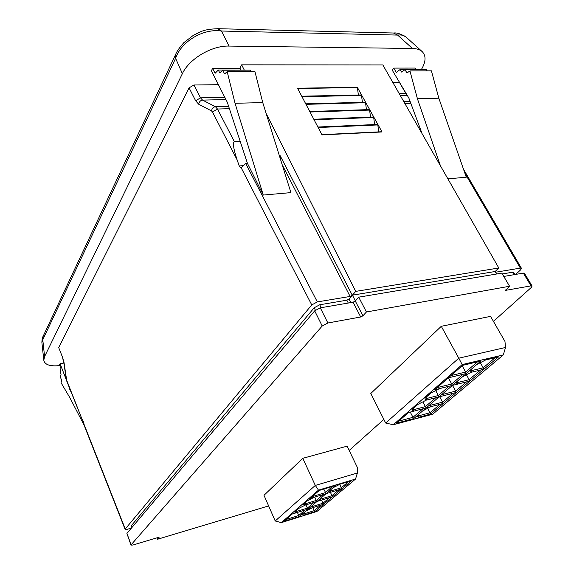 <?xml version="1.0" encoding="UTF-8"?>
<svg xmlns="http://www.w3.org/2000/svg" width="574" height="574" viewBox="0 0 574 574"><rect width="100%" height="100%" fill="white"/><g stroke="black" fill="none" stroke-linecap="round" stroke-linejoin="round"><path stroke-width="0.86" d="M59.796 365.588C50.132 366.578 44.801 364.799 43.796 360.264L44.593 356.569L182.367 73.673C189.076 58.935 211.698 45.468 229.04 46.071L412.448 48.481C416.659 48.568 419.881 49.586 422.112 51.545C426.245 55.7 426.008 61.683 421.402 69.49M62.767 358.571L63.771 362.381L62.839 358.025L58.713 347.622L189.068 87.858L193.94 84.995L218.429 84.694M239.738 68.349L241.661 64.833L382.836 64.934L498.799 267.993L495.132 271.509L496.603 273.999M392.881 82.527L399.561 82.448M235.053 103.284L262.748 102.595L290.918 192.62L263.265 195.052L235.053 103.284L227.168 71.614L224.613 73.953L222.712 70.222L250.364 70.143L251.089 71.52M227.168 71.614L254.913 71.506L262.748 102.595M240.893 69.992L240.047 68.349L212.61 68.399L211.397 70.753L227.268 102.215L247.48 163.439L245.708 163.554L241.195 167.809L311.754 304.93L125.254 529.02L125.118 529.407L127.069 529.343L131.439 528.087M245.959 70.15L218.314 70.05L215.092 73.3L212.61 68.399M222.712 70.222L219.756 72.898L218.314 70.05M514.024 274.695L512.553 272.227L513.687 272.428L514.943 274.537M503.785 276.446L523.337 273.102L531 285.874L532.105 286.039L531.23 287.531L493.425 321.354M532.105 286.039L524.449 273.296L523.337 273.102M156.896 537.867L157.441 539.28L159.041 537.537L158.374 537.422L132.953 545.027L131.008 545.128L131.152 544.762L322.215 326.018L327.869 322.99L360.702 316.992L353.082 302.218L355.292 301.041L362.926 315.808L366.427 311.991L358.728 297.167L501.827 273.124L509.576 286.254L505.4 290.394L531 285.874M266.157 113.494L355.729 291.384L352.4 295.18L355.378 300.941L358.728 297.167M244.251 69.985L241.661 64.833M245.708 163.554L317.336 301.917L350.111 296.457L352.314 295.28L349.021 299.025L350.858 302.598M243.433 165.664L239.229 165.943L237.127 159.902C233.496 148.845 232.563 142.718 234.314 141.541L217.481 109.031L215.437 106.707C213.291 107.022 211.985 108.429 211.512 110.911L212.488 112.009L217.481 109.031L229.428 108.694M240.169 141.24L234.314 141.541M280.837 160.411L279.961 155.332L352.314 295.28M239.229 165.943L239.545 166.769L241.195 167.809M263.265 195.052L247.48 163.439M317.336 301.917L311.754 304.93M66.907 380.813L81.695 418.367L83.782 422.464L84.105 425.212L125.118 529.407M195.648 100.766L198.697 104.231C199.156 101.785 200.441 100.407 202.557 100.106L200.52 97.845L195.648 100.766L189.068 87.858M131.511 527.994L131.059 526.014L314.193 307.764L319.732 304.772L346.832 300.202L349.021 299.025M362.926 315.808L360.702 316.992M353.082 302.218L320.292 307.829L314.688 310.85L126.911 533.447L131.008 545.128M66.835 381.33L81.695 418.367M69.59 388.318L60.076 363.701L63.865 363.033M70.867 391.576L69.289 388.376M60.076 363.701L59.509 364.806L60.944 368.659L60.234 372.002L61.059 374.219L60.485 377.276L61.562 380.167L61.066 382.743L69.82 397.639L84.091 425.147M515.71 274.408L520.618 269.852L521.457 268.316L520.345 268.115L495.563 272.241M383.848 419.4L349.164 450.439M512.553 272.227L502.315 273.956M406.198 93.584L406.995 94.918M366.427 311.991L509.576 286.254M495.132 271.509L352.4 295.18M355.729 291.384L498.799 267.993M422.112 133.713L408.853 98.039L392.25 70.171L393.721 68.098L396.304 72.417L400.064 69.554L401.563 72.051L405 69.698L406.973 72.977L409.936 70.918L417.413 98.735L438.83 98.204L466.282 177.23L447.885 178.844M417.413 98.735L440.416 165.764M409.936 70.918L431.411 70.839L438.83 98.204M405 69.698L426.432 69.633L427.178 70.853M400.064 69.554L421.553 69.648M393.721 68.098L415.067 68.062L415.942 69.511M357.322 87.291L297.54 88.217L322.021 134.897L382.026 131.963L357.322 87.291L358.391 95.011M360.867 95.119L361.498 95.428L362.409 102.323M368.953 109.756L369.599 110.086L370.524 117.103M377.154 124.601L377.814 124.938L378.725 131.891M381.452 131.898L382.019 131.955M364.899 102.416L365.538 102.732L366.449 109.691M373.043 117.153L373.688 117.483L374.621 124.565M268.625 505.909L157.441 539.28M385.671 423.031L370.804 393.477L441.277 326.297L490.562 316.374L504.962 341.451L505.536 347.478L458.798 358.183L462.17 364.576L393.319 424.746L385.671 423.031L458.798 358.183L441.277 326.297M302.807 458.296L315.305 485.425L357.387 472.99L357.459 467.659L347.105 446.156L302.807 458.296L263.99 495.305L275.219 520.977L315.305 485.425L318.498 490.139L355.543 479.046L316.999 511.42L281.317 522.634L275.219 520.977M505.536 347.478L503.305 354.919L462.17 364.576M393.319 424.746L432.731 414.206L503.305 354.919M440.007 404.311L429.962 412.799L430.687 414.062L498.49 356.928L485.661 359.948L476.858 364.483L480.825 361.082L462.658 365.358L434.597 389.839L452.47 385.391L451.716 384.006L437.144 387.615M430.687 414.062L418.36 417.355L417.047 415.741L413.718 418.597L396.304 423.239L408.595 412.519L426.166 407.927L425.413 406.614L435.774 397.71M439.483 388.627L430.959 393.011L424.889 398.306L426.202 400.157L417.85 404.448L412.003 409.549L413.402 411.264L413.84 409.628L425.413 406.614L422.916 401.843M452.499 385.384L455.598 391.124L441.628 394.682M466.533 381.882L455.598 391.124L456.323 392.458L439.074 396.864L422.751 410.855L430.844 406.708L443.272 403.457L442.554 402.159L428.692 405.768M435.695 390.578L439.074 396.864L426.202 400.157L426.647 398.485L438.321 395.522L449.141 386.216M426.03 397.308L426.647 398.485L425.901 397.423M453.022 393.305L442.554 402.159L439.655 396.72M457.679 382.521L457.22 384.207L452.47 385.391L456.179 382.205L457.22 384.207L469.855 381.057L469.137 379.687L457.679 382.521L457.105 381.409M471.125 369.398L471.641 370.596L471.168 372.311L470.235 370.165L462.558 376.745L471.168 372.311L483.904 369.218L483.186 367.812L495.118 357.724M480.33 362.696L483.186 367.812L471.641 370.596M466.425 374.75L469.137 379.687L480.553 370.036M463.024 374.284L451.716 384.006L448.38 377.836L466.375 373.473L462.185 365.774M462.558 376.745L456.179 382.205M450.934 375.59L465.629 372.045L477.446 361.878M470.235 370.165L476.858 364.483M413.244 408.466L413.84 409.628L413.043 408.638M426.166 407.927L430.844 406.708M418.36 417.355L418.783 415.77L429.962 412.799L427.63 408.351M418.059 414.873L418.783 415.77L418.238 414.722M422.751 410.855L417.047 415.741M422.894 408.781L412.964 417.32L413.718 418.597M410.267 412.082L412.964 417.32L398.772 421.094M439.074 396.864L452.47 385.391M357.387 472.99L355.543 479.046M281.317 522.634L318.498 490.139M339.643 484.391L341.961 488.833L351.546 480.754L339.959 484.234L333.013 487.756L335.603 485.539L319.28 490.433L309.982 498.541L314.401 497.199L307.513 500.693L303.388 504.295L305.346 505.055L298.58 508.492L294.577 511.979L296.571 512.675L296.916 511.334L296.471 510.329M348.49 481.672L341.243 487.8L330.825 490.949L330.466 492.32L326.154 493.633L328.68 491.466L330.466 492.32L341.961 488.833L332.662 496.668L305.346 505.055L305.698 503.692L304.579 503.255M295.782 510.932L296.916 511.334L307.384 508.098L308.116 509.095L292.238 514.024L283.764 521.414L299.499 516.478L301.802 514.498L303.696 515.158L314.889 511.642L332.662 496.668L331.951 495.656L319.252 499.545M305.928 504.883L307.384 508.098L314.007 502.401M305.239 502.681L305.698 503.692L316.26 500.463L314.724 497.106M323.14 494.551L316.26 500.463L316.992 501.482L308.116 509.095L312.356 507.775L305.755 511.111L308.116 509.095M330.409 492.341L331.951 495.656L338.933 489.751M297.389 512.424L298.767 515.502L285.938 519.513M305.153 510.013L298.767 515.502L299.499 516.478M301.802 514.498L305.755 511.111M312.801 507.638L314.186 510.673L304.033 513.852L303.624 512.941M302.993 513.479L304.033 513.852L303.696 515.158M314.889 511.642L314.186 510.673L320.672 505.192M321.476 500.105L323.643 504.266L312.356 507.775M329.663 497.586L322.932 503.276L310.347 507.172M316.992 501.482L326.154 493.633L323.786 489.077M312.234 496.582L325.415 492.592L332.561 486.451M326.154 493.633L314.401 497.199M328.68 491.466L333.013 487.756M330.387 490.002L330.825 490.949L329.842 490.469M41.895 342.506L43.229 336.091L175.78 54.121L175.608 58.326C181.197 41.464 203.325 28.191 221.528 31.025L217.711 28.7M393.448 33.005L397.617 35.079C401.219 34.634 404.031 35.308 406.055 37.08L406.127 37.145M175.852 53.978L175.78 54.121C176.778 51.473 179.461 47.656 183.838 42.663L193.352 35.323C201.022 31.764 202.471 29.36 217.847 28.7L393.606 33.012C396.828 32.56 400.982 33.923 406.076 37.095L422.112 51.545M350.111 296.457L282.2 164.767M62.839 358.025L58.713 347.622M64.001 362.459L66.548 379.45M84.113 424.523L125.254 529.02M237.127 159.902L212.488 112.009M211.512 110.911L198.697 104.231M228.646 106.348L215.437 106.707L202.557 100.106L225.941 99.582M224.807 97.336L200.52 97.845L193.94 84.995M320.292 307.829L327.869 322.99M314.688 310.85L322.215 326.018M126.911 533.447L131.152 544.762M131.711 527.757L131.059 526.014M315.384 310.161L314.193 307.764M321.182 307.678L319.732 304.772M346.832 300.202L348.289 303.043M410.13 101.476L403.802 101.641M407.353 95.528L400.394 95.686M505.572 289.956L505.873 290.466M399.475 82.448L405.904 93.569L399.267 93.706M410.891 103.535L404.971 103.7M520.345 268.115L464.911 173.283M297.691 88.504L357.408 87.564M301.996 96.712L361.498 95.428M369.599 110.086L310.017 112.016M305.992 104.332L365.538 102.732M373.688 117.483L314.071 119.744M377.814 124.938L318.161 127.536M182.367 73.673L175.608 58.326L42.785 339.751L44.593 356.569M229.04 46.071L221.528 31.025L397.617 35.079L412.448 48.481M63.771 362.381L66.311 379.349M521.457 268.316L463.519 169.265M305.727 103.829L365.157 102.251M301.737 96.21L361.125 94.954M313.806 119.234L373.301 116.996M43.796 360.264L41.888 342.47C41.981 339.428 42.433 337.304 43.229 336.091M317.888 127.019L377.412 124.45M321.892 134.653L381.71 131.747M309.752 111.507L369.218 109.598"/></g></svg>
